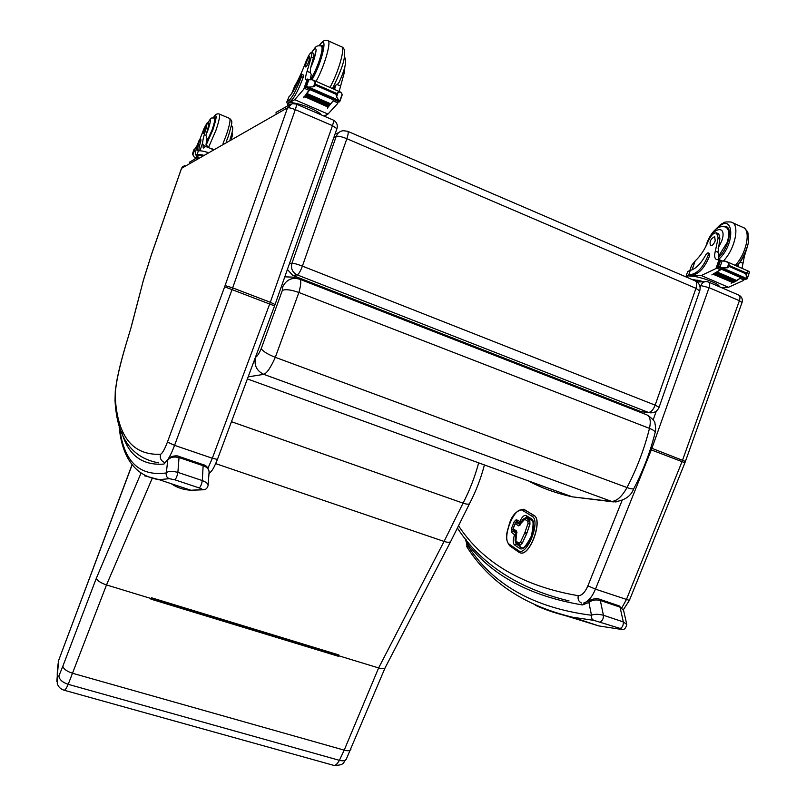 <?xml version="1.0" encoding="UTF-8"?>
<svg xmlns="http://www.w3.org/2000/svg" width="806" height="806" viewBox="0 0 806 806"><rect width="100%" height="100%" fill="white"/><g stroke="black" fill="none" stroke-linecap="round" stroke-linejoin="round"><path stroke-width="1.21" d="M132.063 464.639L58.637 660.416L132.154 464.77M56.823 681.382L58.637 660.416C57.417 667.932 57.004 673.705 57.387 677.725L57.276 683.72C58.425 687.004 60.722 689.18 64.178 690.238C65.105 690.188 66.455 688.213 68.218 684.324L106.503 584.934L152.032 478.764M338.883 654.966L151.488 597.76L150.924 599.14L338.298 656.265M385.127 667.781L385.036 667.962C384.21 668.94 382.074 668.93 378.629 667.942L338.51 655.701M450.826 541.239L450.725 541.441C449.778 542.559 447.572 542.549 444.076 541.431L215.696 463.631M151.145 598.556L106.503 584.934C100.589 582.899 97.204 580.652 96.357 578.194L62.848 666.199C63.563 669.02 66.848 671.388 72.701 673.312L344.202 750.144L339.407 760.33L68.218 684.324C62.384 682.37 59.281 679.559 58.919 675.922L57.387 677.725M346.439 758.909L346.207 759.323C345.018 760.854 342.752 761.186 339.407 760.33C337.371 763.876 335.508 765.569 333.815 765.388L333.472 765.287M350.892 749.439L350.801 749.64C349.905 750.89 347.708 751.061 344.202 750.144L378.629 667.942L444.076 541.431L463.057 503.146L231.463 421.699M469.616 503.458L450.715 541.451L385.036 667.962M469.555 503.589L469.525 503.629C468.729 504.485 466.573 504.324 463.057 503.146C469.606 490.522 474.815 477.092 478.663 462.866M633.949 488.355L633.859 488.517C633.133 489.252 630.846 488.93 627.018 487.549L275.309 357.32C267.642 354.277 262.958 351.376 261.235 348.615C258.998 353.673 257.104 356.544 255.552 357.239C253.84 365.168 256.59 370.871 263.804 374.357C266.957 373.107 270.796 367.435 275.309 357.32L298.885 292.487C291.087 289.737 285.586 289.042 282.362 290.382L261.235 348.615M299.792 279.229L646.845 414.858C650.18 416.48 651.057 420.994 649.485 428.379L298.885 292.487C301.091 284.629 301.343 280.186 299.641 279.168C291.903 277.032 286.221 279.672 282.594 287.087L282.362 290.382M297.726 278.594L292.89 277.143L284.81 276.821M347.608 131.257L343.094 130.693C339.8 131.197 337.513 133.071 336.233 136.315C338.238 135.871 341.774 136.667 346.852 138.703C348.333 134.179 348.585 131.7 347.608 131.257L347.255 131.328M659.096 407.262L699.719 290.946L695.951 288.326L655.157 405.146C653.263 409.841 651.036 412.269 648.467 412.44L649.102 412.652C653.827 413.377 657.152 411.574 659.096 407.262L655.157 405.146L302.401 266.111L346.852 138.703L695.951 288.326C697.23 284.135 696.938 281.637 695.054 280.81L347.87 131.378M695.558 281.032C699.467 283.259 700.857 286.563 699.719 290.946L699.689 291.016M287.41 269.446L292.729 275.42L297.172 274.876C298.714 274.201 300.457 271.279 302.401 266.111C297.283 264.177 293.807 263.209 291.963 263.23C290.674 268.549 292.407 272.438 297.172 274.876L648.467 412.44L643.208 411.926M338.117 132.909L335.115 133.877M641.284 411.685L651.077 412.894M640.659 411.483L292.729 275.42M151.276 254.998L181.451 168.484L184.564 165.431M124.93 347.95L131.237 326.944L143.377 280.377L151.327 254.968L181.521 168.383M131.116 327.176L143.377 280.377M210.568 148.193L213.026 149.211L210.557 148.193M212.663 149.422L207.132 147.014C204.029 146.017 202.497 144.727 202.568 143.136C202.79 139.901 204.019 134.904 206.245 128.144L207.847 128.819L208.895 123.499L207.293 122.824M207.787 123.036C211.081 117.616 211.273 119.6 208.371 128.98L205.873 135.277L207.051 138.642L206.034 144.566L208.452 147.468M207.545 152.364C203.001 151.024 200.009 150.541 198.578 150.903L198.155 151.014C197.127 150.651 197.591 147.135 199.535 140.456L199.686 139.307L198.578 141.513C195.767 149.845 194.891 154.379 195.929 155.105L197.107 154.49L203.011 154.964M197.41 157.543L198.115 155.89L194.689 157.875L192.926 154.843M194.689 157.875L195.939 158.389M197.339 145.261L195.284 148.072M196.251 155.004L202.608 155.195M197.551 155.538L197.017 155.548M199.717 139.317L200.976 139.841L200.825 140.99C199.374 145.896 198.75 149.17 198.951 150.823M192.563 154.137L193.077 154.349L192.443 154.017L193.974 149.634M195.324 147.961L192.886 154.954L192.493 154.047M194.034 149.442L194.709 149.684M192.553 154.137L194.256 149.493M231.483 138.592C232.531 135.317 232.803 133.544 232.309 133.292L232.027 133.171M199.848 139.367L204.18 128.164L207.202 122.784L206.245 128.144M198.548 157.533L197.52 157.482L189.813 162.036M206.064 144.203C208.099 140.969 210.245 136.214 212.492 129.917C215.031 122.361 215.806 118.27 214.839 117.646L214.285 117.928M205.873 135.277L207.847 128.819M203.827 130.179L203.183 133.453L205.973 125.917L203.827 130.179M717.058 233.095L718.781 233.861L719.889 238.556L718.156 237.78L716.494 232.843C713.592 232.783 710.902 235.463 708.414 240.863C704.958 249.256 700.535 255.965 695.155 260.973L691.649 265.345L689.865 270.453M721.219 268.7L720.342 269.728L716.746 268.166L701.28 275.521L689.845 276.186L690.198 275.168L687.881 276.136L687.397 277.516L686.269 275.632L691.629 274.403C698.117 272.922 703.668 266.464 708.283 255.039L708.021 252.772L705.955 254.545C700.978 263.723 695.749 269.002 690.279 270.383L688.818 274.574M686.329 275.471L687.709 271.511L690.279 270.383M721.37 287.581L728.483 287.279L743.485 280.498L743.928 278.614M741.198 277.576L736.261 280.982M717.33 272.075L716.695 272.811L717.33 272.075L736.543 280.438L734.659 281.848M734.347 282.019L733.097 282.634M714.217 273.808L713.602 274.473L714.217 273.808L733.389 282.14L731.143 283.259L732.453 282.654M746.88 278.675L744.462 277.617L747.202 278.765L745.782 279.319L741.46 277.425L736.523 280.518M735.606 281.032L734.931 281.405M734.024 281.878L733.359 282.211M740.956 277.738L721.541 269.264L711.869 274.896L720.342 269.728M728.483 287.279L701.28 275.521M734.326 282.019L734.951 281.324L715.758 272.982L715.134 273.677L734.185 281.727M746.92 278.705L745.822 273.748L729.4 266.554L727.284 267.794L728.795 263.461L725.914 261.285L719.879 260.701L719.234 261.305L717.491 267.068L721.743 268.821M721.541 269.264L722.045 268.952L717.662 267.038L719.99 266.877L724.846 269.073L722.297 267.935M727.284 267.794L722.085 267.864M745.822 273.748L747.605 271.703L749.076 271.461L749.328 272.226L747.202 278.765L749.237 272.932M728.795 263.461L729.4 266.554M690.198 275.168L693.019 274.997L691.629 274.403M708.172 252.842L709.411 253.386L709.683 255.653C705.059 267.078 699.507 273.526 693.019 274.997M738.316 266.726L738.377 264.096M723.969 268.68L723.435 269.133L723.707 268.569M724.544 268.932L724.584 269.617L725.148 269.093L744.492 277.536L743.878 278.04M713.602 274.473L732.634 282.513M715.758 272.982L715.134 273.677M716.695 272.811L735.767 280.881M718.156 237.78L715.355 251.089C714.066 255.875 714.549 258.726 716.796 259.643L719.305 259.713L720.554 260.942M742.014 268.348L744.603 255.19M718.831 259.703L718.781 253.88L717.975 252.248L715.355 251.089M716.746 268.166L718.529 267.532M719.254 286.664C720.07 283.581 697.2 275.43 689.845 276.186M696.606 280.236L691.88 279.45M703.547 281.727L697.633 280.186L694.037 280.377M699.094 281.949L696.767 281.727M723.385 226.567L725.813 226.546C733.329 227.695 728.171 249.225 718.378 257.406M742.648 263.119L739.948 262.071M740.069 261.98L740.845 261.144M719.889 238.556L717.975 252.248M715.214 240.903L714.71 236.611C710.529 238.908 709.179 241.941 710.66 245.699C712.363 245.689 713.884 244.087 715.214 240.903M310.491 79.492C313.514 74.807 316.365 68.732 319.025 61.286C322.188 51.775 322.894 46.657 321.151 45.932C315.871 45.388 316.033 46.335 311.62 52.531L313.484 53.367C314.159 53.488 314.118 55.02 313.373 57.961L311.257 57.014C312.003 54.083 312.043 52.551 311.378 52.43C309.867 53.115 307.912 56.531 305.514 62.646C301.998 72.066 298.331 79.996 294.502 86.454L291.681 93.647M287.903 104.508L286.714 102.261L288.85 100.518C292.528 97.375 296.739 89.406 301.474 76.61L301.797 74.374L300.356 76.701C295.893 87.3 292.094 93.99 288.961 96.77L287.349 101.395M286.865 101.848L288.961 96.77M323.982 116.064L327.982 114.059L337.613 103.541L337.412 101.153M334.158 99.732L328.052 107.077M335.588 99.017L339.86 100.81L339.81 101.385L339.326 101.868L334.027 99.561L330.601 104.045M330.097 104.659L329.543 105.334M329.06 105.908L328.526 106.533M333.694 99.994L309.897 89.607L303.63 97.778L308.91 90.282L304.507 88.358L294.754 99.692L288.639 103.249L290.543 101.244L288.85 100.518M327.982 114.059L294.754 99.692M330.188 104.699L330.682 103.803L307.146 93.556L306.653 94.211L330.188 104.699L306.834 94.292M329.16 105.949L329.634 105.092L306.129 94.876L305.645 95.491L329.16 105.949L305.827 95.561M328.153 107.117L328.616 106.301L305.142 96.116L304.678 96.68L328.153 107.117L304.859 96.76M338.812 100.428L336.606 96.881L335.981 94.231L315.831 85.406L313.514 86.776L315.196 81.98L312.365 79.734L307.298 79.794L304.829 86.333L304.759 86.897L310.088 89.103M309.897 89.607L310.219 89.164L304.849 86.816L306.492 86.232L311.741 88.6L308.547 87.179M313.514 86.776L308.355 87.119M335.981 94.231L338.268 92.106L340.787 92.216L341.724 93.345L342.197 94.836L340.021 101.072M315.196 81.98L315.831 85.406M326.893 114.603L324.647 116.346M287.541 105.536L289.032 102.12M301.867 74.404L303.509 75.119L303.187 77.356C298.452 90.151 294.23 98.11 290.543 101.244M327.599 108.175L327.931 107.208M303.63 97.778L304.003 96.71M334.601 89.496L335.578 85.224L333.311 88.932M311.348 88.428L310.975 89.023L311.237 88.378M311.61 88.539L311.489 89.224L311.902 88.549L335.628 98.916L335.215 99.591L335.336 98.876M305.142 96.116L304.688 96.932M306.129 94.876L305.665 95.743M307.146 93.556L306.663 94.473M311.257 57.014L307.086 71.271C305.444 76.459 305.121 79.24 306.119 79.613L307.449 79.048L308.224 79.804M339.114 91.481L344.525 71.794L343.628 71.402M344.525 71.794L344.797 67.331M310.159 79.552L311.267 74.525L310.29 72.681L307.086 71.271M304.507 88.358L306.29 87.572M309.585 89.003L308.91 90.282M321.393 114.946C317.624 109.515 292.104 100.397 288.639 103.249M290.533 104.256L276.176 112.346M320.869 45.831L321.765 45.499C325.664 44.703 318.098 69.104 311.207 79.482M340.475 85.98L337.321 84.59L335.578 85.224M337.321 84.59L339.286 82.061M313.373 57.961L310.481 68.278L310.29 72.681M309.03 60.924L309.625 56.692C308.386 56.44 304.235 67.18 305.665 66.958C306.562 66.515 307.68 64.5 309.03 60.924M673.302 491.549L673.866 490.149M515.266 523.507L516.837 522.681M513.694 530.419L513.2 528.645M517.099 522.772L520.142 524.736L516.958 522.711M516.465 542.801L520.152 545.188L522.399 543.012L526.59 533.925L529.955 524.232L529.814 520.464L526.318 518.308M516.626 533.794L514.702 534.469L516.122 535.113M521.16 522.53L519.739 521.885L520.706 523.668M521.301 522.197L516.293 519.658L516.646 521.22L520.535 523.678M519.9 552.745L520.555 552.946C530.157 556.12 543.204 519.789 534.015 515.437L524.051 509.402M467.359 547.606L466.342 542.287C491.388 575.353 530.086 596.239 582.416 604.933L586.073 601.981M466.805 544.03L466.432 539.99M621.819 629.456L620.963 629.375C623.824 630.312 625.758 628.68 626.766 624.479L623.33 621.93L603.422 615.25C598.092 613.981 594.113 613.991 591.493 615.26C591.06 617.728 591.866 619.431 593.911 620.368L620.076 628.418C622.02 629.164 622.212 629.456 620.66 629.295L598.808 625.93L564.402 615.351M582.416 604.933L588.904 602.465L590.244 600.117C594.375 598.455 597.397 598.123 599.311 599.14L600.309 600.45L620.026 607.14L623.602 610.424L619.22 605.9M535.295 605.246C546.609 610.434 559.072 614.434 572.683 617.245L598.808 625.93L620.66 629.295M467.137 544.655C492.023 584.229 533.471 607.764 591.493 615.26L588.904 602.465C591.947 600.047 595.745 599.372 600.309 600.45L603.422 615.25C603.482 618.786 602.404 620.963 600.178 621.779M166.479 461.294L163.93 464.085L166.54 461.264M208.079 485.726L208.109 485.333C208.19 483.751 206.255 482.159 202.306 480.567L177.884 472.376C171.738 470.895 167.89 471.087 166.328 472.951C165.764 475.651 166.731 477.555 169.23 478.683L174.862 479.802L199.263 487.952C201.913 488.94 202.82 489.494 201.994 489.615L190.931 490.26C183.365 489.776 176.846 487.61 171.376 483.751M121.595 431.563C127.791 454.866 141.896 465.707 163.93 464.085L168.575 458.624M205.389 489.323L201.994 489.615M144.516 475.782L159.114 479.671C135.791 476.134 122.492 458.775 119.207 427.593L119.379 425.78C123.147 460.972 138.793 476.699 166.328 472.951L167.719 460.216C170.036 457.183 173.915 456.327 179.355 457.647L203.485 465.838C207.102 467.258 208.986 469.273 209.117 471.893L208.109 485.333C207.374 488.446 205.611 489.927 202.82 489.796L190.931 490.26L159.114 479.671L169.23 478.683M203.303 464.699C206.366 465.324 208.311 467.722 209.117 471.893L209.076 472.407M62.848 666.199L58.919 675.922M140.859 473.525L96.357 578.194M338.429 655.419L151.246 598.314M63.996 690.188L333.815 765.388C345.714 765.347 342.721 762.113 346.207 759.323M484.859 350.55L484.587 351.446M248.147 376.865L263.804 374.357L611.643 501.433L572.32 496.849C555.918 493.222 541.289 487.912 528.464 480.93M281.344 286.664L282.594 287.087M655.107 432.651L655.137 432.53C655.187 431.301 653.303 429.91 649.485 428.379C644.347 448.892 636.851 468.618 627.018 487.549C622.02 496.526 616.902 501.151 611.643 501.433L616.096 501.967M333.896 137.342L336.233 136.315L291.963 263.23L289.455 263.612M581.68 603.12C578.708 601.739 577.57 599.271 578.255 595.705C523.054 586.224 483.197 563.001 458.695 526.026M583.816 602.969C588.279 601.488 592.168 596.873 595.463 589.146L587.906 585.841C585.015 592.41 581.791 595.694 578.255 595.705M623.391 609.689L629.385 600.389L595.463 589.146L651.298 449.899L650.281 449.506M622.081 500.486L587.906 585.841M629.385 600.389L684.929 462.755L651.298 449.899L651.893 448.317L650.795 447.914M685.422 461.435L651.893 448.317L709.068 287.661L700.948 285.586L700.162 287.802M656.275 411.141L653.182 419.835M742.014 302.572L739.394 300.709L709.068 287.661C710.056 284.508 709.824 282.614 708.383 281.979L706.55 281.576C703.93 281.475 702.056 282.785 700.938 285.505L700.948 285.586M699.709 285.566L700.938 285.505M708.776 282.15L738.608 295.026C740.099 295.681 740.361 297.575 739.394 300.709L682.027 461.647L626.343 599.704L621.98 607.563M115.016 400.733L115.298 390.789L116.799 380.764C118.613 371.234 121.313 360.342 124.89 348.091L131.237 326.944M158.772 462.886C131.71 458.07 117.132 437.517 115.067 401.217L115.339 398.809C114.704 389.127 117.938 372.12 125.031 347.789M164.666 462.594C161.049 460.951 159.669 458.181 160.515 454.282C132.98 455.39 117.918 436.902 115.339 398.809M164.797 462.584C167.356 461.385 170.61 455.642 174.57 445.345L167.426 442.091C164.585 449.486 162.288 453.546 160.515 454.282M296.265 104.095L333.12 120.003C333.825 120.326 333.603 122.21 332.465 125.645L270.312 302.28L232.662 287.873L295.298 109.656C291.47 108.105 288.88 107.51 287.52 107.873L225.086 285.566L232.662 287.873L232.027 289.626L269.678 304.023L212.331 458.251L174.57 445.345L232.027 289.626L224.642 286.805L167.426 442.091M225.086 285.566L224.642 286.805M333.311 120.084C336.727 122.059 337.936 124.93 336.938 128.698L332.465 125.645L295.298 109.656C296.457 106.191 296.719 104.317 296.094 104.024L292.246 103.672L287.52 107.873M181.562 168.313L287.53 107.803M143.246 280.639L151.327 254.968M336.888 128.829L275.058 304.527L270.312 302.28L269.678 304.023L274.564 305.887L275.037 304.577M274.564 305.887L217.429 459.4L212.331 458.251L207.978 468.105M208.986 473.656C212.21 470.623 213.278 469.424 217.429 459.4L217.449 459.329M230.466 138.249L231.403 138.642M198.336 150.984L197.107 154.49M199.535 140.456L200.825 140.99M198.115 155.89L198.417 155.034M199.898 150.782L202.568 143.136M189.853 161.905L189.581 162.681M197.52 157.482L197.238 158.288M206.104 145.191L212.945 129.625C216.985 116.961 217.167 113.001 213.479 117.757M203.283 144.748C202.729 148.556 203.455 149.05 205.47 146.208M208.502 147.478L215.948 130.32C219.323 120.245 220.36 114.795 219.051 113.958C216.814 113.434 214.93 114.694 213.409 117.747M223.04 143.448L226.446 134.703C229.811 124.648 230.798 119.197 229.418 118.331L219.323 114.079M207.746 123.016C211.877 116.951 209.913 118.17 214.376 117.968C215.323 118.563 214.557 122.532 212.099 129.847L206.155 143.256M743.928 280.014L740.382 278.473M720.06 266.907L722.116 261.033M746.114 272.891L729.702 265.698M746.094 276.015L747.605 271.703M709.683 255.653L708.283 255.039M718.398 266.726L720.423 260.922M715.96 268.499L719.033 259.693M692.052 269.879L695.155 260.973M697.633 280.186L697.099 281.707M716.887 228.622C733.823 210.598 736.16 243.946 718.69 259.33M732.634 222.758L742.286 227.101C751.414 228.622 747.021 252.963 735.243 265.386M714.71 230.385C722.962 221.7 720.886 224.894 723.365 222.98C724.1 221.982 726.68 221.68 731.092 222.063C740.291 223.534 735.415 248.722 723.425 260.983M706.892 244.369C711.204 227.423 728.05 223.453 721.632 241.236L718.106 248.248M705.824 246.535C708.464 236.38 714.6 229.66 716.796 228.692C718.871 226.788 721.692 226.204 725.259 226.929C729.178 228.642 729.803 233.841 727.133 242.505L718.388 256.53M337.825 102.886L333.472 100.992M337.825 102.936L338.308 101.546M306.552 86.252L308.819 79.744M336.314 93.284L316.164 84.449M336.606 96.881L338.268 92.106M325.06 116.145L324.385 115.863M303.187 77.356L301.474 76.61M338.711 100.357L335.598 98.997M339.84 100.8L342.097 94.342M305.303 86.313L307.539 79.885M308.869 79.744L307.771 79.26M303.882 88.841L307.288 79.079M292.316 92.72L294.502 86.454M276.287 112.024L275.924 113.052M289.576 104.357L289.324 105.102M319.337 45.63C328.818 31.998 322.481 62.052 312.033 79.623M328.223 40.824L341.22 46.667C345.945 45.922 338.792 71.875 329.916 87.441M319.156 45.64C322.088 41.257 324.878 39.544 327.538 40.512C332.092 39.675 324.838 65.679 316.083 81.366M311.721 52.581C316.718 45.519 317.393 48.068 313.756 60.238L310.481 68.278M551.868 377.742L552.13 376.855M595.241 393.721L594.727 394.487M513.16 528.746L515.215 523.608L518.671 525.865L524.696 519.286L527.9 521.321L527.98 523.578L524.756 532.937L520.565 542.025L519.074 543.274L515.941 541.128L516.596 531.033L513.16 528.746M518.671 525.865L520.011 524.908M516.797 532.434L516.596 531.033M516.948 532.585L515.9 535.647C514.742 539.053 514.863 541.39 516.273 542.67L515.941 541.128M520.565 542.025L522.278 542.972L520.031 545.138L519.074 543.274M522.399 543.012L526.469 533.884L524.756 532.937M526.59 533.925L526.902 532.796L525.059 532.182M527.023 532.837L529.824 524.182L527.98 523.578M529.955 524.232L529.683 520.414L527.9 521.321M529.814 520.464L526.469 518.389L524.696 519.286M526.6 518.439L526.117 518.248C523.95 518.117 522.318 519.497 521.22 522.379L520.213 524.938M516.475 533.572L513.039 531.275L513.049 529.663M516.293 519.658L514.218 521.633L511.326 528.857L513.029 529.613M511.326 528.857L511.286 532.162L514.571 534.791C512.828 539.728 512.787 543.073 514.45 544.846L519.296 548.201C526.399 554.135 539.063 522.661 531.154 518.651L526.187 515.548C524.091 514.853 521.986 516.848 519.88 521.553M513.039 531.275L511.286 532.162M515.81 522.772L516.878 521.371M515.961 522.399L514.218 521.633M526.771 517.271L526.187 515.548M523.507 518.963L526.681 517.21M531.708 520.374L531.154 518.651M526.479 517.15L531.527 520.253C533.653 519.961 533.582 525.311 531.315 536.302C526.268 545.581 523.175 549.38 522.056 547.707L521.079 547.294L519.296 548.201M521.079 547.294L516.223 543.949L514.45 544.846M515.981 535.446L514.571 534.791M516.223 543.949L515.195 540.796M518.349 550.538L509.392 544.292C500.929 539.355 514.792 504.667 522.893 510.591L532.091 516.293C541.3 520.908 526.58 557.48 518.349 550.538L518.681 552.09L509.906 545.944M518.863 552.221L520.424 552.906C530.026 556.08 543.073 519.749 533.884 515.397L523.568 509.261C516.807 510.289 512.092 515.064 509.422 523.588C507.206 532.272 504.002 537.975 509.724 545.823L509.392 544.292M522.893 510.591L524.787 509.745M532.091 516.293L534.015 515.437M519.608 552.634L520.555 552.946M466.603 546.216L467.228 547.415C489.615 582.436 524.766 605.719 572.683 617.245L593.911 620.368M599.533 599.211L618.988 605.82L620.026 607.14L623.33 621.93C623.421 625.466 622.333 627.622 620.076 628.418M119.379 425.78L119.157 427.261M119.348 425.215L119.369 424.661M179.214 456.528L203.193 464.669L202.306 480.567C201.651 484.225 200.634 486.683 199.263 487.952M168.555 458.654C170.449 456.015 177.34 455.138 179.113 456.488L177.884 472.376C177.189 476.034 176.182 478.512 174.862 479.802M58.657 660.003L58.244 661.494M338.54 655.308L151.306 598.173M385.097 667.852L346.288 759.192M469.525 503.629C475.883 491.479 480.85 478.583 484.416 464.951M486.693 351.265L486.421 352.162M572.341 496.849L247.382 378.931M572.32 496.849L613.346 501.886C624.056 500.949 630.886 496.486 633.859 488.517C643.208 470.603 650.301 451.934 655.137 432.52C655.893 430.898 655.822 427.865 654.946 423.412C655.278 421.81 652.87 419.09 647.732 415.261M457.566 528.262C480.87 564.271 518.026 588.491 569.046 600.923M705.048 281.647L697.2 282.05M739.011 295.197C741.903 296.87 742.91 299.318 742.034 302.522L684.929 462.755M181.471 168.434L182.619 166.59M195.294 148.012L192.896 154.873M197.238 155.639L195.929 155.105M193.964 149.573L192.412 154.027M194.851 149.281L194.347 149.07M229.7 118.452C232.148 121.635 233.347 119.318 228.42 135.972L226.305 141.574M215.252 118.331L214.577 118.049M230.053 139.428C234.486 125.766 232.289 127.026 231.382 125.333M744.361 278.805L743.968 279.924M726.528 261.557L748.885 271.37M719.99 266.877L720.997 267.32M723.435 269.133L742.749 277.566M724.584 269.617L743.918 278.06M741.349 277.486L745.61 279.35M719.496 259.794L722.307 261.033M726.972 227.06L725.813 226.546M743.787 227.755C746.719 230.194 748.149 232.239 748.059 233.901L748.462 240.752C748.845 246.112 740.734 263.008 736.684 266.01M740.543 261.517L744.976 254.394L747.374 246.636M728.13 228.219L726.367 227.433M338.349 101.566L337.785 103.188M312.96 79.996L340.394 92.035M306.492 86.232L307.368 86.625M310.975 89.023L334.661 99.37M311.489 89.224L335.215 99.591M333.956 99.642L339.225 101.949M307.59 79.109L308.99 79.723M322.279 45.73L321.765 45.499M341.905 46.96C344.132 47.866 345.018 50.667 344.575 55.352C344.253 61.901 340.213 72.963 332.445 88.549M338.943 82.736C349.24 59.926 344.756 57.861 344.353 57.025M322.672 46.607L321.644 46.154M552.019 376.815L551.757 377.702M597.78 394.708L597.266 395.484M516.898 522.691L515.125 523.507L513.069 528.645L513.513 530.298L516.797 532.494M465.747 541.007L466.059 539.526M586.395 601.951L589.831 600.389M623.602 610.414L626.746 624.398M119.117 426.152L119.268 424.319M166.953 461.032L167.97 459.48"/></g></svg>
